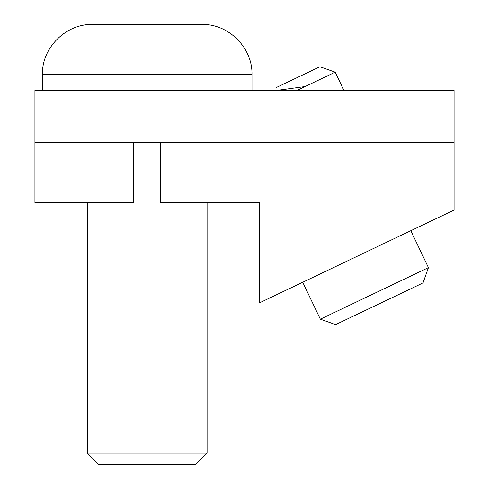 <?xml version="1.0" encoding="UTF-8"?>
<svg xmlns="http://www.w3.org/2000/svg" width="489" height="489" viewBox="0 0 489 489"><rect width="100%" height="100%" fill="white"/><g stroke="black" fill="none" stroke-linecap="round" stroke-linejoin="round"><path stroke-width="0.73" d="M160.753 142.709L160.753 202.587L259.47 202.587L259.47 302.88L454.073 210.068L454.073 142.709L34.927 142.709L34.927 90.318L454.073 90.318L454.073 142.709M34.927 142.709L34.927 202.587L133.644 202.587L133.644 142.709M207.079 202.587L207.079 453.071L87.323 453.071L87.323 202.587M87.323 453.071L98.802 464.55L195.6 464.55L207.079 453.071M251.982 74.597C252.679 47.8 228.632 23.759 201.835 24.45L92.562 24.45C65.764 23.759 41.724 47.8 42.415 74.597L251.982 74.597L251.982 90.318M297.159 90.318L335.209 72.17L319.904 66.748L276.224 87.58M410.815 230.698L428.431 267.63L320.338 319.183L302.728 282.251M320.338 319.183L335.637 324.598L379.323 303.767L423.009 282.929L428.431 267.63M304.995 86.577L277.526 90.318L304.995 86.577M42.415 74.597L42.415 90.318M335.209 72.17L343.865 90.318"/></g></svg>
